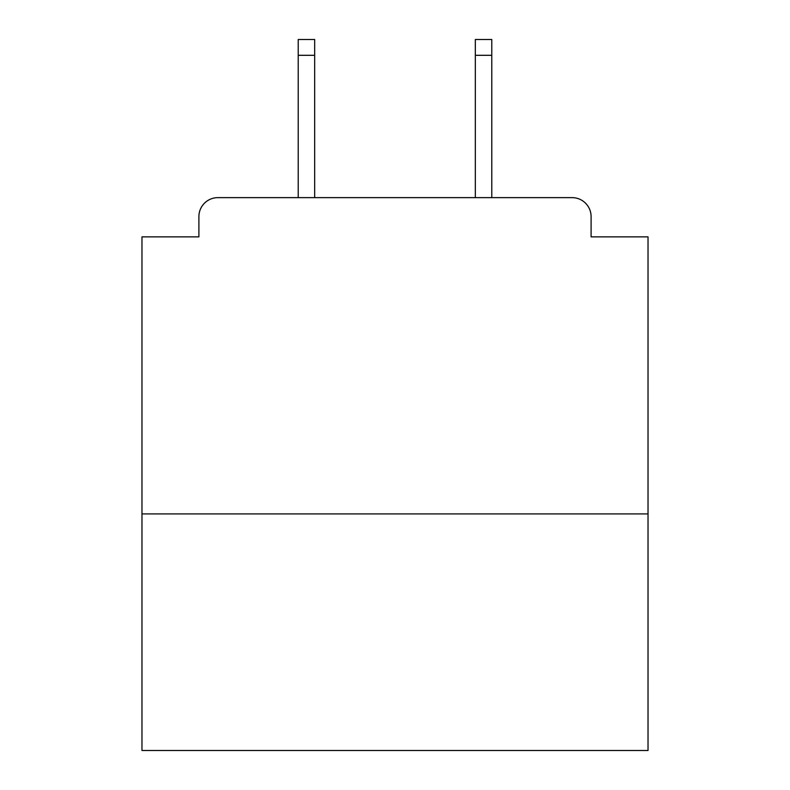 <?xml version="1.0" encoding="UTF-8"?>
<svg xmlns="http://www.w3.org/2000/svg" width="790" height="790" viewBox="0 0 790 790"><rect width="100%" height="100%" fill="white"/><g stroke="black" fill="none" stroke-linecap="round" stroke-linejoin="round"><path stroke-width="1.19" d="M648.027 513.925L648.027 236.862L591.098 236.862L591.098 216.618A18.98 18.98 0 0 0 572.118 197.638L217.882 197.638A18.98 18.98 0 0 0 198.902 216.618L198.902 236.862L141.973 236.862L141.973 750.5L648.027 750.5L648.027 513.925L141.973 513.925M198.902 216.618L198.902 236.862M572.118 197.638L493.681 197.638M296.319 197.638L217.882 197.638M591.098 236.862L591.098 216.618M314.667 55.31L298.215 55.31L298.215 39.5L314.667 39.5L314.667 197.638M298.215 55.31L298.215 197.638M491.785 39.5L491.785 55.31L475.333 55.31L475.333 39.5L491.785 39.5M475.333 197.638L475.333 55.31M491.785 197.638L491.785 55.31"/></g></svg>
